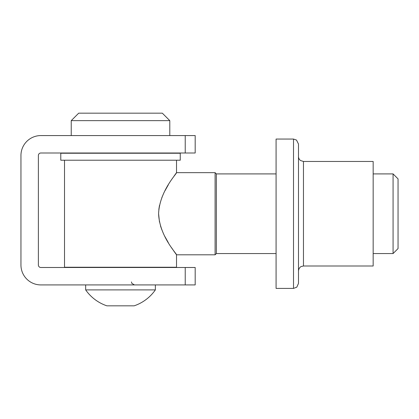 <?xml version="1.0" encoding="UTF-8"?>
<svg xmlns="http://www.w3.org/2000/svg" width="419" height="419" viewBox="0 0 419 419"><rect width="100%" height="100%" fill="white"/><g stroke="black" fill="none" stroke-linecap="round" stroke-linejoin="round"><path stroke-width="0.63" d="M185.229 284.92L185.229 267.495L195.186 267.495L195.186 284.92L40.863 284.92A19.913 19.913 0 0 1 20.95 265.007L20.95 155.486A19.913 19.913 0 0 1 40.863 135.573L195.186 135.573L195.186 152.998L185.229 152.998L185.229 135.573M185.229 267.495L40.863 267.495A2.488 2.488 0 0 1 38.375 265.007L38.375 155.486A2.488 2.488 0 0 1 40.863 152.998L185.229 152.998M293.51 139.056L296.495 140.056L298.485 144.036L298.485 283.427L296.799 287.162L293.51 288.403L293.51 139.056L276.084 139.056L276.084 288.403L293.51 288.403M298.485 202.141L298.485 156.481C298.527 158.183 299.234 159.539 300.601 160.556L303.466 161.462L303.466 266.002L301.271 266.51C301.34 266.405 298.805 267.458 298.485 270.983M303.466 266.002L373.161 266.002L373.161 161.462L303.466 161.462M393.074 173.906L398.05 178.882L398.05 248.577L393.074 253.558L393.074 173.906L373.161 173.906M276.084 173.906L216.345 173.906L216.345 253.558L215.099 254.804L215.099 172.659L176.519 172.659L176.519 160.215M159.487 222.054L158.592 213.732C159.503 236.552 177.31 254.406 176.519 254.804L174.142 251.494M174.11 251.452L171.486 247.613M168.286 242.585L164.96 236.656M161.844 229.801L160.524 226.024M215.099 254.804L176.519 254.804L176.519 267.249L64.51 267.249L64.51 160.215M158.822 209.531L159.487 205.415M161.813 197.737L163.337 194.133M164.986 190.755L168.318 184.831M174.074 176.064L176.519 172.659C177.342 173.016 159.492 190.923 158.592 213.732M180.254 160.215L60.776 160.215L60.776 153.244L180.254 153.244L180.254 160.215M155.36 289.896L85.665 289.896A42.492 42.492 0 0 0 106.882 305.828L134.148 305.828A42.492 42.492 0 0 0 155.36 289.896L155.36 284.92M132.959 305.828L131.294 305.828M162.331 113.172L169.8 120.641L71.23 120.641L78.699 113.172L162.331 113.172M71.23 135.573L71.23 120.641M169.8 135.573L169.8 120.641M216.345 253.558L276.084 253.558M373.161 253.558L393.074 253.558M216.345 173.906L215.099 172.659M85.665 284.92L85.665 289.896M131.466 281.935L131.838 283.37L134.452 284.92"/></g></svg>
